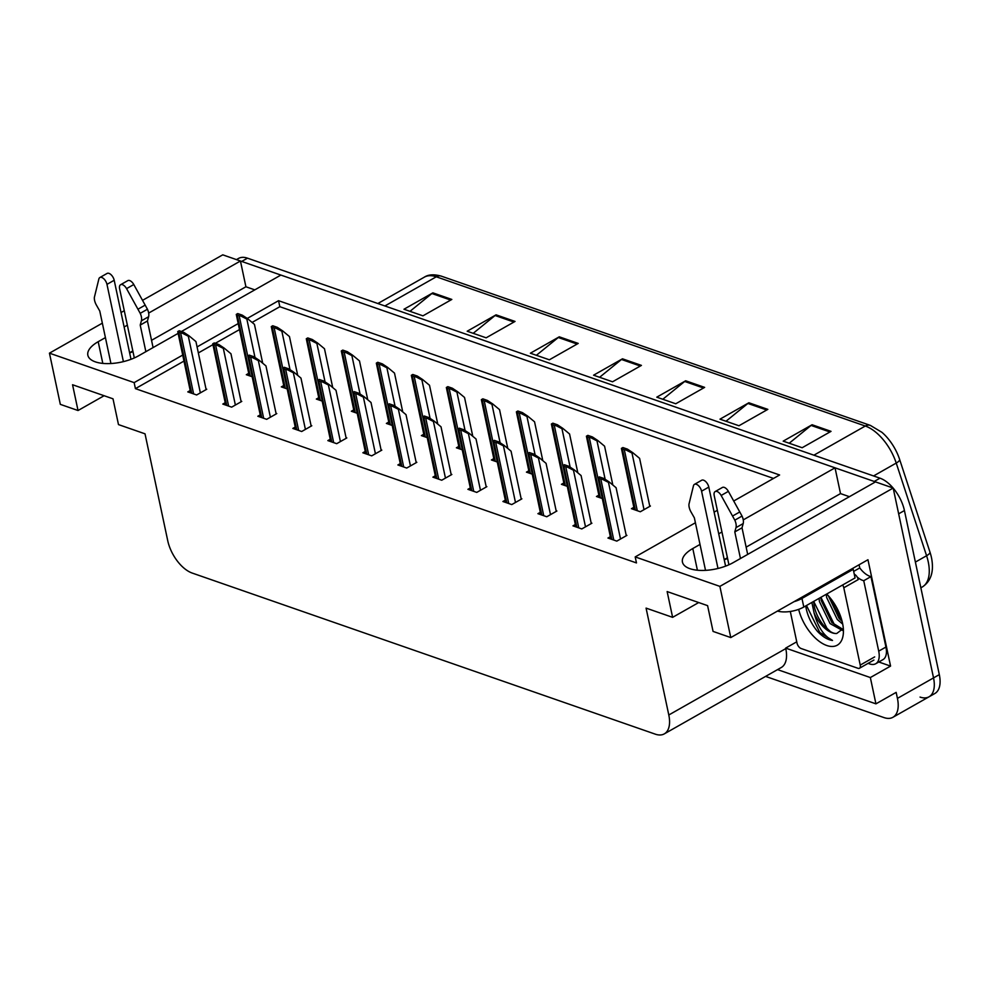 <?xml version="1.0" encoding="UTF-8"?>
<svg xmlns="http://www.w3.org/2000/svg" width="989" height="989" viewBox="0 0 989 989"><rect width="100%" height="100%" fill="white"/><g stroke="black" fill="none" stroke-linecap="round" stroke-linejoin="round"><path stroke-width="1.48" d="M105.415 337.608L98.195 341.7A31.252 13.685 -12 0 0 87.848 355.236A31.252 13.685 -12 0 0 107.047 363.618A31.252 13.685 -12 0 0 138.645 355.768L178.045 333.417M182.656 355.1L134.145 382.619L49.45 353.16L60.329 404.365L78.032 410.522L72.556 384.746L113.006 398.814L118.482 424.59L145.024 433.825L167.734 540.686A29.299 15.441 -119.6 0 0 192.175 573.051L655.311 734.159A29.299 15.441 -119.6 0 0 664.299 733.875A29.299 15.441 -119.6 0 0 668.799 714.985L646.077 608.111L672.619 617.346L667.142 591.57L707.592 605.639L713.069 631.415L730.772 637.571L867.959 559.737L890.57 666.091L878.801 662M777.539 669.615L875.933 703.847L870.345 677.552L785.662 648.104L796.751 641.812M870.345 677.552L890.57 666.091M664.299 733.875L781.273 667.501A29.299 15.441 -119.6 0 0 785.773 648.611L785.662 648.104M875.933 703.847L896.158 692.374L897.431 698.382A29.299 15.441 60.4 0 1 892.931 717.285A29.299 15.441 60.4 0 1 883.943 717.569L765.597 676.402M49.45 353.16L102.349 323.156M121.054 312.536L124.28 310.707M142.552 300.335L222.748 254.841L240.438 260.997L148.671 313.068M730.772 637.571L719.881 586.378L893.178 488.047L933.529 677.898A29.299 15.441 60.4 0 1 929.03 696.8A29.299 15.441 60.4 0 1 920.054 697.084M700.014 544.432L692.794 548.536A31.252 13.685 -12 0 0 682.435 562.061A31.252 13.685 -12 0 0 701.634 570.443A31.252 13.685 -12 0 0 733.245 562.605L875.488 481.89L893.178 488.047M181.407 331.513L280.888 275.066L835.037 467.822L743.258 519.893M721.945 531.983L718.719 533.813M127.346 325.158L124.132 326.988M733.727 501.003L779.604 474.98L278.552 300.693L247.25 318.446M238.139 323.613L197.071 346.916M719.881 586.378L635.198 556.918L695.403 522.761M714.107 512.141L717.334 510.312M835.037 467.822L840.514 493.598L849.403 496.688M254.816 289.864L245.915 286.773L240.438 260.997M672.619 617.346L698.704 602.548M78.032 410.522L104.105 395.724M183.929 361.109L135.419 388.64L636.471 562.926L635.198 556.918M135.419 388.64L134.145 382.619M773.522 478.429L279.825 306.701L252.108 322.426M239.412 329.634L215.305 343.307M212.87 344.691L198.344 352.937M279.825 306.701L278.552 300.693M400.273 463.606L397.887 464.966L406.726 468.044L416.839 462.308L416.085 462.036M470.294 487.96L467.908 489.32L476.76 492.398L486.86 486.662L486.118 486.403M505.305 500.15L502.919 501.497L511.77 504.575L521.883 498.839L521.129 498.58M540.328 512.327L537.929 513.674L546.781 516.753L556.894 511.016L556.139 510.757M575.338 524.504L572.952 525.851L581.792 528.93L591.904 523.206L591.15 522.934M435.284 475.783L432.898 477.143L441.737 480.221L451.849 474.485L451.095 474.226M365.25 451.429L362.864 452.777L371.716 455.855L381.828 450.119L381.074 449.859M330.239 439.252L327.853 440.599L336.705 443.678L346.818 437.942L346.063 437.682M295.229 427.063L292.843 428.422L301.694 431.501L311.795 425.764L311.041 425.505M260.218 414.886L257.832 416.245L266.671 419.324L276.784 413.587L276.03 413.328M225.208 402.708L222.809 404.068L231.661 407.147L241.773 401.41L241.019 401.151M190.185 390.531L187.799 391.891L196.65 394.97L206.763 389.233L206.009 388.961M610.349 536.681L607.963 538.041L616.815 541.119L626.915 535.383L626.161 535.123M458.785 446.422L456.399 447.782L462.184 449.797M528.818 470.789L526.432 472.136L532.206 474.151M563.829 482.966L561.443 484.313L567.229 486.328M598.84 495.143L596.454 496.503L602.239 498.505M493.808 458.612L491.409 459.959L497.195 461.974M423.774 434.245L421.388 435.605L427.174 437.608M388.764 422.068L386.378 423.428L392.151 425.431M353.753 409.891L351.355 411.239L357.14 413.254M318.73 397.714L316.344 399.062L322.13 401.077M283.719 385.525L281.333 386.884L287.119 388.9M248.709 373.348L246.323 374.707L252.096 376.722M633.85 507.32L631.464 508.68L640.316 511.758L650.428 506.022L649.674 505.762M245.915 286.773L151.54 340.315M132.835 350.934L129.608 352.764M132.983 351.651A31.252 13.685 -12 0 0 129.658 353.011M840.514 493.598L746.139 547.14M727.422 557.759L724.195 559.589M724.257 559.836A31.252 13.685 168 0 1 727.583 558.488M893.191 488.133A29.299 15.441 60.4 0 1 904.428 510.547L898.655 513.823L933.529 677.898A29.299 15.441 60.4 0 1 929.03 696.8L892.931 717.285M240.451 261.059A29.299 15.441 60.4 0 1 241.699 261.442L874.214 481.458A29.299 15.441 60.4 0 1 875.426 481.927M870.345 425.394L881.941 432.341A35.159 18.531 60.4 0 1 899.656 459.526L929.994 552.183A35.159 18.531 60.4 0 1 931.811 559.415C933.9 572.31 930.711 581.52 922.23 587.021A39.078 20.584 -119.6 0 0 926.582 555.731L896.232 463.075A39.078 20.584 -119.6 0 0 865.301 426.024L436.297 276.796A9.766 7.121 -70.8 0 1 441.329 276.154L870.345 425.394A9.766 7.121 109.2 0 0 865.301 426.024L813.898 455.187M904.428 510.547L939.315 674.622A29.299 15.441 60.4 0 1 934.815 693.524L929.03 696.8M236.445 259.613L238.497 258.45A29.299 15.441 60.4 0 1 247.485 258.166L880 478.182A29.299 15.441 60.4 0 1 893.104 488.022M767.835 409.372L738.956 425.752L719.992 419.163L748.871 402.77L767.835 409.372M831.032 431.352L802.153 447.733L783.189 441.143L812.08 424.751L831.032 431.352M578.231 343.418L549.352 359.798L530.388 353.209L559.267 336.816L578.231 343.418M515.034 321.425L486.143 337.818L467.191 331.228L496.07 314.836L515.034 321.425M451.825 299.444L422.946 315.837L403.982 309.236L432.873 292.855L451.825 299.444M704.638 387.379L675.747 403.772L656.795 397.17L685.674 380.79L704.638 387.379M641.428 365.398L612.55 381.791L593.585 375.19L622.477 358.809L641.428 365.398M599.606 377.279L621.488 359.477A7.813 5.687 -70.8 0 1 622.477 358.809M662.803 399.272L684.697 381.457A7.813 5.687 -70.8 0 1 685.674 380.79M410.002 311.325L431.884 293.523A7.813 5.687 -70.8 0 1 432.873 292.855M473.199 333.318L495.093 315.503A7.813 5.687 -70.8 0 1 496.07 314.836M536.397 355.298L558.291 337.496A7.813 5.687 -70.8 0 1 559.267 336.816M789.21 443.233L811.091 425.431A7.813 5.687 -70.8 0 1 812.08 424.751M726 421.252L747.894 403.45A7.813 5.687 -70.8 0 1 748.871 402.77M621.413 448.376L622.885 447.547L627.446 449.13L632.713 452.628L631.996 453.036L625.988 449.97A4.883 2.139 -12 0 1 624.306 449.686L622.415 449.031A4.883 2.139 -12 0 1 621.413 448.376L634.357 509.681M649.798 506.368L639.599 458.352L632.713 452.628M627.446 449.13L625.988 449.97M597.912 477.736L599.371 476.908L603.945 478.491L609.212 481.989L608.482 482.397L602.474 479.319A4.883 2.139 -12 0 1 600.805 479.047L598.901 478.392A4.883 2.139 -12 0 1 597.912 477.736L610.856 539.042M626.297 535.729L616.085 487.713L609.212 481.989M603.945 478.491L602.474 479.319M586.403 436.198L587.862 435.37L592.436 436.953L597.702 440.451L596.985 440.859L590.965 437.781A4.883 2.139 -12 0 1 589.296 437.509L587.404 436.854A4.883 2.139 -12 0 1 586.403 436.198L599.346 497.504M612.834 485.006L604.576 446.175L597.702 440.451M592.436 436.953L590.965 437.781M551.392 424.021L552.851 423.181L557.425 424.776L562.692 428.274L561.962 428.682L555.954 425.604A4.883 2.139 -12 0 1 554.285 425.332L552.381 424.677A4.883 2.139 -12 0 1 551.392 424.021L564.336 485.327M577.823 472.829L569.565 433.998L562.692 428.274M557.425 424.776L555.954 425.604M516.382 411.844L517.84 411.004L522.402 412.598L527.669 416.097L526.952 416.505L520.943 413.427A4.883 2.139 -12 0 1 519.274 413.155L517.371 412.5A4.883 2.139 -12 0 1 516.382 411.844L529.313 473.15M542.813 460.651L534.554 421.809L527.669 416.097M522.402 412.598L520.943 413.427M562.902 465.559L564.36 464.719L568.922 466.314L574.189 469.812L573.472 470.22L567.463 467.142A4.883 2.139 -12 0 1 565.795 466.87L563.891 466.215A4.883 2.139 -12 0 1 562.902 465.559L575.833 526.865M591.286 523.552L581.075 475.536L574.189 469.812M568.922 466.314L567.463 467.142M527.879 453.382L529.35 452.542L533.912 454.136L539.178 457.635L538.461 458.043L532.453 454.965A4.883 2.139 -12 0 1 530.772 454.693L528.88 454.038A4.883 2.139 -12 0 1 527.879 453.382L540.822 514.688M556.275 511.375L546.064 463.347L539.178 457.635M533.912 454.136L532.453 454.965M492.868 441.193L494.339 440.365L498.901 441.959L504.167 445.446L503.45 445.854L497.442 442.788A4.883 2.139 -12 0 1 495.761 442.516L493.87 441.848A4.883 2.139 -12 0 1 492.868 441.193L505.812 502.499M521.252 499.198L511.053 451.169L504.167 445.446M498.901 441.959L497.442 442.788M457.858 429.016L459.316 428.188L463.89 429.77L469.157 433.269L468.427 433.677L462.419 430.611A4.883 2.139 -12 0 1 460.75 430.339L458.859 429.671A4.883 2.139 -12 0 1 457.858 429.016L470.801 490.321M486.242 487.021L476.03 438.992L469.157 433.269M463.89 429.77L462.419 430.611M123.402 361.628L106.973 284.362L114.192 280.258L130.993 359.304M145.865 351.676L140.215 325.084L147.435 320.992L153.085 347.584M134.319 357.944L119.607 288.751A6.243 3.288 60.4 0 1 120.571 284.733L127.791 280.641A6.243 3.288 -119.6 0 1 133.787 284.535L147.435 309.236A9.766 5.143 60.4 0 1 148.61 316.727L147.435 320.992M140.215 325.084L141.39 320.832L148.61 316.727M147.435 309.236L140.215 313.34L126.555 288.627A6.243 3.288 60.4 0 0 120.571 284.733M140.215 313.34A9.766 5.143 60.4 0 1 141.39 320.832M145.21 305.107L137.99 309.211M114.192 280.258A6.243 3.288 -119.6 0 0 111.127 274.781A6.243 3.288 -119.6 0 0 107.084 273.434L99.864 277.526A6.243 3.288 60.4 0 0 98.863 278.997L94.363 297.38A9.766 5.143 60.4 0 0 96.452 305.193L99.765 311.016L110.929 363.519M99.864 277.526A6.243 3.288 60.4 0 1 103.907 278.873A6.243 3.288 60.4 0 1 106.973 284.362M717.989 568.465L701.572 491.187L708.792 487.095L725.592 566.128M885.934 647.053L878.714 651.145A19.533 10.298 60.4 0 1 875.71 663.743L882.93 659.651A19.533 10.298 -119.6 0 0 885.934 647.053L870.963 576.612A19.533 10.298 60.4 0 1 859.75 567.933L853.668 571.395M870.963 576.612L863.743 580.704A19.533 10.298 60.4 0 1 857.278 577.143M878.714 651.145L863.743 580.704M875.71 663.743A19.533 10.298 60.4 0 1 869.727 663.94L868.082 663.359M859.75 567.933L859.392 566.227A9.766 7.121 -70.8 0 0 858.971 564.83M777.49 611.066A19.533 8.555 -12 0 0 803.797 607.023L855.065 577.935L853.235 569.343A19.533 8.555 168 0 1 851.949 568.823M794.068 601.658A19.533 8.555 -12 0 0 801.968 598.432L853.235 569.343M740.464 558.501L734.802 531.909L742.022 527.817L747.684 554.409M728.918 564.768L714.206 495.588A6.243 3.288 60.4 0 1 715.171 491.558L722.39 487.466A6.243 3.288 -119.6 0 1 728.374 491.36L742.034 516.06A9.766 5.143 60.4 0 1 743.196 523.564L742.022 527.817M734.802 531.909L735.977 527.656L743.196 523.564M742.034 516.06L734.815 520.165L721.154 495.464A6.243 3.288 60.4 0 0 715.171 491.558M734.815 520.165A9.766 5.143 60.4 0 1 735.977 527.656M739.797 511.943L732.577 516.035M708.792 487.095A6.243 3.288 -119.6 0 0 705.726 481.606A6.243 3.288 -119.6 0 0 701.671 480.258L694.451 484.363A6.243 3.288 60.4 0 0 693.45 485.822L688.962 504.205A9.766 5.143 60.4 0 0 691.039 512.018L694.365 517.84L705.516 570.344M694.451 484.363A6.243 3.288 60.4 0 1 698.506 485.698A6.243 3.288 60.4 0 1 701.572 491.187M826.705 594.018A34.182 18.012 60.4 0 1 842.529 623.144A34.182 18.012 60.4 0 1 843.357 633.269A34.182 18.012 60.4 0 1 823.33 643.975A34.182 18.012 60.4 0 1 798.655 609.36M813.663 601.423L813.996 604.625C815.925 618.805 828.597 634.332 836.731 633.492L843.258 628.534M811.858 602.449L814.095 612.933A24.416 12.869 -119.6 0 0 836.731 633.492M820.882 597.319L821.216 600.533L831.873 622.563L842.925 629.363M819.077 598.345L819.411 601.547L830.068 623.577L842.356 630.401M828.337 595.749L839.092 618.459L842.109 621.339M826.297 594.253L826.631 597.455L837.287 619.485L842.739 624.146M842.616 584.994A4.883 2.571 60.4 0 1 843.79 587.775L860.232 665.09A4.883 2.571 60.4 0 1 859.478 668.243A4.883 2.571 60.4 0 1 857.982 668.292L801.102 648.512A4.883 2.571 60.4 0 1 797.023 643.11L790.298 611.462M854.273 574.238A4.883 2.571 60.4 0 1 858.229 579.591L843.79 587.775M805.825 606.702C807.42 615.603 811.227 623.75 817.248 631.13C822.477 636.681 827.558 639.784 832.515 640.452C823.998 636.261 817.854 627.088 814.095 612.933M828.733 596.194L841.936 620.672M820.919 597.307L834.172 624.195L837.436 627.286M813.7 601.399L826.952 628.299L830.216 631.39M806.48 605.491L819.733 632.391L832.515 640.452M481.359 399.655L482.83 398.827L487.392 400.421L492.658 403.908L491.941 404.316L485.933 401.25A4.883 2.139 -12 0 1 484.251 400.978L482.36 400.31A4.883 2.139 -12 0 1 481.359 399.655L494.302 460.961M507.79 448.462L499.544 409.631L492.658 403.908M487.392 400.421L485.933 401.25M446.348 387.478L447.819 386.65L452.381 388.232L457.647 391.731L456.93 392.139L450.922 389.073A4.883 2.139 -12 0 1 449.241 388.801L447.349 388.133A4.883 2.139 -12 0 1 446.348 387.478L459.292 448.783M472.779 436.285L464.533 397.454L457.647 391.731M452.381 388.232L450.922 389.073M411.337 375.301L412.796 374.472L417.37 376.055L422.637 379.553L421.907 379.961L415.899 376.883A4.883 2.139 -12 0 1 414.23 376.611L412.339 375.956A4.883 2.139 -12 0 1 411.337 375.301L424.281 436.606M437.768 424.108L429.51 385.277L422.637 379.553M417.37 376.055L415.899 376.883M422.847 416.839L424.306 416.01L428.88 417.593L434.146 421.091L433.417 421.499L427.409 418.434A4.883 2.139 -12 0 1 425.74 418.149L423.836 417.494A4.883 2.139 -12 0 1 422.847 416.839L435.79 478.144M451.231 474.831L441.02 426.815L434.146 421.091M428.88 417.593L427.409 418.434M387.824 404.662L389.295 403.833L393.857 405.416L399.123 408.914L398.406 409.322L392.398 406.244A4.883 2.139 -12 0 1 390.717 405.972L388.825 405.317A4.883 2.139 -12 0 1 387.824 404.662L400.768 465.967M416.221 462.654L406.009 414.638L399.123 408.914M393.857 405.416L392.398 406.244M352.813 392.485L354.285 391.644L358.846 393.239L364.113 396.737L363.396 397.145L357.388 394.067A4.883 2.139 -12 0 1 355.706 393.795L353.815 393.14A4.883 2.139 -12 0 1 352.813 392.485L365.757 453.79M381.198 450.477L370.999 402.461L364.113 396.737M358.846 393.239L357.388 394.067M376.327 363.124L377.786 362.295L382.36 363.878L387.614 367.376L386.897 367.784L380.889 364.706A4.883 2.139 -12 0 1 379.22 364.434L377.316 363.779A4.883 2.139 -12 0 1 376.327 363.124L389.258 424.429M402.758 411.931L394.5 373.1L387.614 367.376M382.36 363.878L380.889 364.706M341.304 350.947L342.775 350.106L347.337 351.701L352.603 355.199L351.886 355.607L345.878 352.529A4.883 2.139 -12 0 1 344.197 352.257L342.305 351.602A4.883 2.139 -12 0 1 341.304 350.947L354.247 412.252M367.747 399.754L359.489 360.923L352.603 355.199M347.337 351.701L345.878 352.529M306.293 338.757L307.764 337.929L312.326 339.524L317.593 343.022L316.876 343.43L310.867 340.352A4.883 2.139 -12 0 1 309.186 340.08L307.295 339.425A4.883 2.139 -12 0 1 306.293 338.757L319.237 400.075M332.724 387.577L324.479 348.734L317.593 343.022M312.326 339.524L310.867 340.352M271.283 326.58L272.741 325.752L277.316 327.347L282.582 330.833L281.865 331.241L275.844 328.175A4.883 2.139 -12 0 1 274.176 327.903L272.284 327.235A4.883 2.139 -12 0 1 271.283 326.58L284.226 387.886M297.714 375.387L289.456 336.557L282.582 330.833M277.316 327.347L275.844 328.175M236.272 314.403L237.731 313.575L242.305 315.157L247.571 318.656L246.842 319.064L240.834 315.998A4.883 2.139 -12 0 1 239.165 315.726L237.261 315.058A4.883 2.139 -12 0 1 236.272 314.403L249.216 375.709M262.703 363.21L254.445 324.38L247.571 318.656M242.305 315.157L240.834 315.998M317.803 380.295L319.262 379.467L323.836 381.062L329.102 384.56L328.385 384.968L322.365 381.89A4.883 2.139 -12 0 1 320.696 381.618L318.804 380.963A4.883 2.139 -12 0 1 317.803 380.295L330.746 441.613M346.187 438.3L335.988 390.272L329.102 384.56M323.836 381.062L322.365 381.89M282.792 368.118L284.251 367.29L288.825 368.885L294.092 372.371L293.362 372.779L287.354 369.713A4.883 2.139 -12 0 1 285.685 369.441L283.781 368.773A4.883 2.139 -12 0 1 282.792 368.118L295.736 429.424M311.176 426.123L300.965 378.095L294.092 372.371M288.825 368.885L287.354 369.713M247.782 355.941L249.24 355.113L253.802 356.695L259.069 360.194L258.352 360.602L252.343 357.536A4.883 2.139 -12 0 1 250.674 357.264L248.771 356.596A4.883 2.139 -12 0 1 247.782 355.941L260.713 417.247M276.166 413.934L265.954 365.918L259.069 360.194M253.802 356.695L252.343 357.536M212.759 343.764L214.23 342.936L218.792 344.518L224.058 348.017L223.341 348.425L217.333 345.346A4.883 2.139 -12 0 1 215.651 345.074L213.76 344.419A4.883 2.139 -12 0 1 212.759 343.764L225.702 405.07M241.155 401.757L230.944 353.741L224.058 348.017M218.792 344.518L217.333 345.346M177.748 331.587L179.219 330.759L183.781 332.341L189.047 335.84L188.33 336.248L182.322 333.169A4.883 2.139 -12 0 1 180.641 332.897L178.749 332.242A4.883 2.139 -12 0 1 177.748 331.587L190.692 392.893M206.132 389.579L195.933 341.564L189.047 335.84M183.781 332.341L182.322 333.169M102.807 363.396L98.195 341.7M897.431 698.382L939.315 674.622M668.799 714.985L785.773 648.611M697.406 570.22L692.794 548.536M899.656 459.526A9.766 2.979 161.9 0 1 896.232 463.075L873.571 475.944M384.894 305.96L436.297 276.796A39.078 20.584 -119.6 0 0 424.318 277.167C428.398 274.46 434.072 274.126 441.329 276.154M929.994 552.183A9.766 2.979 161.9 0 1 926.582 555.731L915.394 562.086M247.485 258.166L241.699 261.442M880 478.182L874.214 481.458M640.328 366.029L621.488 359.477M577.119 344.048L558.291 337.496M513.921 322.055L495.093 315.503M450.724 300.075L431.884 293.523M703.525 388.009L684.697 381.457M766.722 410.002L747.894 403.45M829.932 431.983L811.091 425.431M644.024 509.656L631.996 453.036M637.275 510.695L624.306 449.686M635.383 510.04L622.415 449.031M620.523 539.005L608.482 482.397M613.773 540.056L600.805 479.047M611.87 539.401L598.901 478.392M605.144 479.294L596.985 440.859M597.937 478.157L589.296 437.509M600.372 497.863L587.404 436.854M570.134 467.117L561.962 428.682M562.926 465.967L554.285 425.332M565.349 485.686L552.381 424.677M535.123 454.94L526.952 416.505M527.903 453.79L519.274 413.155M530.339 473.496L517.371 412.5M585.5 526.828L573.472 470.22M578.763 527.879L565.795 466.87M576.859 527.224L563.891 466.215M550.49 514.651L538.461 458.043M543.74 515.702L530.772 454.693M541.848 515.034L528.88 454.038M515.479 502.474L503.45 445.854M508.729 503.525L495.761 442.516M506.838 502.857L493.87 441.848M480.469 490.297L468.427 433.677M473.719 491.335L460.75 430.339M471.815 490.68L458.859 429.671M133.787 284.535L126.555 288.627M803.797 607.023L801.968 598.432M728.374 491.36L721.154 495.464M860.232 665.09L874.672 656.906M500.113 442.751L491.941 404.316M492.893 441.613L484.251 400.978M495.328 461.319L482.36 400.31M465.09 430.574L456.93 392.139M457.882 429.436L449.241 388.801M460.318 449.142L447.349 388.133M430.079 418.396L421.907 379.961M422.872 417.259L414.23 376.611M425.295 436.965L412.339 375.956M445.458 478.107L433.417 421.499M438.708 479.158L425.74 418.149M436.804 478.503L423.836 417.494M410.435 465.93L398.406 409.322M403.685 466.981L390.717 405.972M401.794 466.326L388.825 405.317M375.424 453.753L363.396 397.145M368.674 454.804L355.706 393.795M366.783 454.149L353.815 393.14M395.068 406.219L386.897 367.784M387.849 405.082L379.22 364.434M390.284 424.788L377.316 363.779M360.058 394.042L351.886 355.607M352.838 392.893L344.197 352.257M355.274 412.611L342.305 351.602M325.047 381.865L316.876 343.43M317.828 380.716L309.186 340.08M320.263 400.421L307.295 339.425M290.024 369.676L281.865 331.241M282.817 368.538L274.176 327.903M285.252 388.244L272.284 327.235M255.014 357.499L246.842 319.064M247.806 356.361L239.165 315.726M250.229 376.067L237.261 315.058M340.414 441.576L328.385 384.968M333.664 442.627L320.696 381.618M331.772 441.959L318.804 380.963M305.403 429.399L293.362 372.779M298.653 430.45L285.685 369.441M296.749 429.782L283.781 368.773M270.38 417.222L258.352 360.602M263.643 418.26L250.674 357.264M261.739 417.605L248.771 356.596M235.37 405.033L223.341 348.425M228.62 406.083L215.651 345.074M226.728 405.428L213.76 344.419M200.359 392.856L188.33 336.248M193.609 393.906L180.641 332.897M191.718 393.251L178.749 332.242M922.23 587.021L920.858 587.812M424.318 277.167L377.872 303.524M859.478 668.243L873.917 660.046"/></g></svg>
